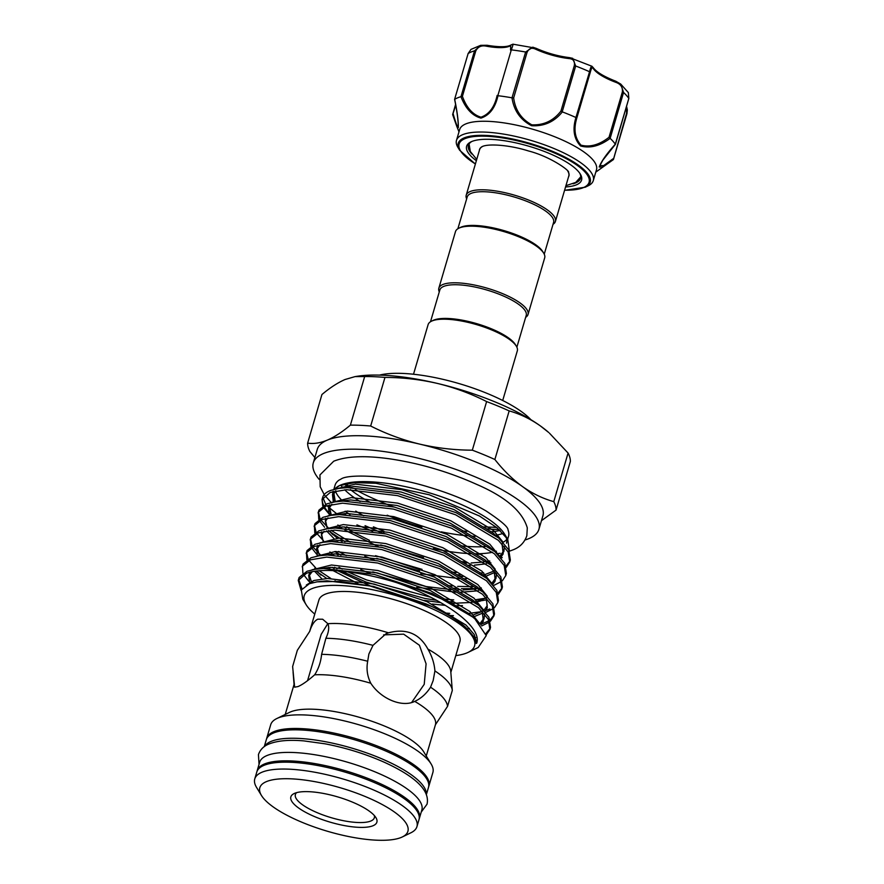 <?xml version="1.0" encoding="UTF-8"?>
<svg xmlns="http://www.w3.org/2000/svg" width="884" height="884" viewBox="0 0 884 884"><rect width="100%" height="100%" fill="white"/><g stroke="black" fill="none" stroke-linecap="round" stroke-linejoin="round"><path stroke-width="1.33" d="M257.023 771.367A84.532 24.84 16.4 0 1 257.189 770.682L259.664 762.262A84.532 24.84 16.4 0 1 266.835 755.599A84.532 24.84 16.4 0 1 361.611 766.748A84.532 24.84 16.4 0 1 421.845 809.987L419.359 818.418A84.532 24.84 16.4 0 1 419.127 819.081M257.189 770.682A84.532 24.84 16.4 0 1 264.36 764.019A84.532 24.84 16.4 0 1 359.125 775.18A84.532 24.84 16.4 0 1 419.359 818.418M264.261 746.66L266.305 739.676A84.532 24.84 16.4 0 1 273.488 733.013A84.532 24.84 16.4 0 1 368.252 744.173A84.532 24.84 16.4 0 1 428.486 787.412L426.431 794.385M264.548 746.45A84.532 24.84 16.4 0 1 271.001 741.444A84.532 24.84 16.4 0 1 362.915 751.61A84.532 24.84 16.4 0 1 426.298 794.053M628.756 98.71L615.43 144.302L602.844 160.17L599.849 165.695L603.684 165.595L613.253 158.645L613.385 159.584L602.214 167.164L599.219 166.977C601.308 161.385 606.667 153.794 615.308 144.191A87.472 25.713 -163.6 0 0 610.137 138.368C599.772 146.059 589.926 148.589 580.567 145.959C573.893 138.821 572.346 129.34 575.937 117.506A87.472 25.713 -163.6 0 0 562.346 111.892C554.29 121.87 544.036 126.478 531.582 125.716C520.433 119.892 513.902 110.599 512.002 97.826A87.472 25.713 -163.6 0 0 497.968 95.726C495.261 107.804 489.592 115.263 480.951 118.113C472.244 115.727 465.581 108.588 460.962 96.688A87.472 25.713 -163.6 0 0 454.696 99.328C457.271 112.102 458.487 121.528 458.321 127.616L456.752 126.279L452.685 114.688L453.183 113.925C455.835 123.329 457.536 127.605 458.288 126.743M456.752 126.279L452.674 114.677L455.746 105.196M460.962 96.688L474.531 50.841L480.675 45.338L471.006 49.382L468.133 53.526L454.597 99.362C456.785 109.981 458.011 118.644 458.288 125.362L458.21 127.152M476.365 160.7A59.902 17.603 16.4 0 1 466.454 147.076A59.902 17.603 16.4 0 1 470.94 141.882A59.902 17.603 16.4 0 1 529.063 146.28A59.902 17.603 16.4 0 1 580.302 174.071A59.902 17.603 16.4 0 1 581.738 179.275A59.902 17.603 16.4 0 1 565.561 186.955M573.064 183.795A58.432 17.172 -163.6 0 0 580.545 178.325A58.432 17.172 -163.6 0 0 580.711 177.529A58.432 17.172 -163.6 0 0 579.771 173.253M471.835 141.484A58.432 17.172 -163.6 0 0 468.432 145.33A58.432 17.172 -163.6 0 0 468.266 146.125A58.432 17.172 -163.6 0 0 471.769 153.982M459.669 150.269L457.989 147.506A71.295 20.951 16.4 0 1 456.288 141.318A71.295 20.951 16.4 0 1 456.498 140.346A71.295 20.951 16.4 0 1 529.196 139.904A71.295 20.951 16.4 0 1 593.484 179.64A71.295 20.951 16.4 0 1 593.286 180.612A71.295 20.951 16.4 0 1 588.147 185.817L585.252 187.22A68.786 20.221 16.4 0 0 590.401 181.275A68.786 20.221 16.4 0 0 526.82 142.49A68.786 20.221 16.4 0 0 458.022 144.291A68.786 20.221 16.4 0 0 459.669 150.269L475.371 164.059M593.286 180.612L596.457 169.827A71.295 20.951 -163.6 0 0 596.667 168.855A71.295 20.951 -163.6 0 0 532.367 129.13A71.295 20.951 -163.6 0 0 459.669 129.561L456.498 140.346M479.338 150.6A46.609 13.702 16.4 0 1 479.36 150.247A46.609 13.702 16.4 0 1 481.769 146.821A46.609 13.702 16.4 0 1 481.857 146.766M481.769 146.821C487.327 143.407 509.14 144.821 528.389 150.932C550.566 156.59 570.202 170.932 568.523 172.358A46.609 13.702 16.4 0 1 569.064 175.308A46.609 13.702 16.4 0 1 568.534 176.855M544.246 254.161L553.594 222.392A45.018 13.238 -163.6 0 0 528.555 202.038A45.018 13.238 -163.6 0 0 467.216 196.966L457.868 228.746M525.66 317.323A46.487 13.669 -163.6 0 0 528.035 314.461L544.688 257.852A46.487 13.669 -163.6 0 0 543.715 253.189L542.732 251.564A45.018 13.238 -163.6 0 0 518.643 235.741A45.018 13.238 -163.6 0 0 460.542 227.376L458.84 228.205A46.487 13.669 -163.6 0 0 455.492 231.597L438.829 288.217A46.487 13.669 -163.6 0 0 439.282 291.897M553.03 224.315A46.487 13.669 -163.6 0 0 555.406 221.453A46.487 13.669 -163.6 0 0 529.549 200.447A46.487 13.669 -163.6 0 0 466.211 195.209A46.487 13.669 -163.6 0 0 466.653 198.889M543.715 253.189A46.487 13.669 -163.6 0 0 518.842 236.846A46.487 13.669 -163.6 0 0 458.84 228.205M528.035 314.461A46.487 13.669 -163.6 0 0 502.178 293.455A46.487 13.669 -163.6 0 0 438.829 288.217M516.875 347.169L526.223 315.4A45.018 13.238 -163.6 0 0 501.184 295.057A45.018 13.238 -163.6 0 0 439.845 289.974L430.497 321.754M502.709 400.485L517.317 350.86A46.487 13.669 -163.6 0 0 516.344 346.197L515.361 344.572A45.018 13.238 -163.6 0 0 491.272 328.749A45.018 13.238 -163.6 0 0 433.171 320.384L431.469 321.212A46.487 13.669 -163.6 0 0 428.121 324.605L413.513 374.241M516.344 346.197A46.487 13.669 -163.6 0 0 491.46 329.854A46.487 13.669 -163.6 0 0 431.469 321.212M340.804 485.106A90.411 26.575 -163.6 0 0 342.992 487.891M344.749 489.791A90.411 26.575 -163.6 0 0 360.108 501.526M387.192 515.195A90.411 26.575 -163.6 0 0 421.911 527.162M441.226 531.837A90.411 26.575 -163.6 0 0 467.238 535.781M472.387 536.168A90.411 26.575 -163.6 0 0 475.316 536.323M506.344 567.263L509.748 562.08L508.156 551.992L498.344 540.301L455.547 514.764L397.513 495.626L346.583 489.692L330.229 492.454L322.052 499.504L322.638 497.515A98.864 29.061 16.4 0 1 323.102 496.289C324.284 493.847 326.859 491.869 330.837 490.366L338.959 488.377L354.583 486.465L401.071 492.012L454.033 509.604L492.764 532.754L495.515 535.317A90.411 26.575 -163.6 0 0 503.084 533.35M500.079 530.411A90.411 26.575 16.4 0 1 490.896 531.837M466.918 531.383A90.411 26.575 16.4 0 1 462.31 530.875M370.937 502.742A90.411 26.575 16.4 0 1 350.473 489.592M348.13 487.57A90.411 26.575 16.4 0 1 344.561 484.012M319.168 479.382A117.605 34.564 16.4 0 1 313.29 462.907A117.605 34.564 16.4 0 1 323.268 453.636A117.605 34.564 16.4 0 1 455.127 469.161A117.605 34.564 16.4 0 1 538.92 529.317A117.605 34.564 16.4 0 1 528.941 538.588A117.605 34.564 16.4 0 1 525.063 539.98M313.29 462.907L317.257 449.437A117.605 34.564 16.4 0 1 327.235 440.155C334.45 437.039 342.163 432.033 350.384 425.138L364.683 376.54L355.059 376.606L345.091 379.501C337.798 382.673 330.075 387.678 321.942 394.518L307.643 443.116C313.477 444.077 320.008 443.094 327.235 440.155A117.605 34.564 16.4 0 1 419.723 444.122C436.895 448.1 454.42 450.122 472.321 450.177L486.62 401.579C471.006 393.667 454.652 387.634 437.569 383.468A117.605 34.564 16.4 0 1 540.411 425.944A117.605 34.564 16.4 0 1 548.61 432.42L540.411 425.944C530.444 418.939 520.035 413.922 509.173 410.905L494.874 459.492C503.438 470.376 512.665 479.415 522.554 486.598C532.522 493.615 542.931 498.62 553.782 501.648L568.081 453.05L549.417 433.138M393.689 506.919A117.605 34.564 16.4 0 1 355.324 489.659M351.489 487.515A117.605 34.564 16.4 0 1 345.346 483.846M499.084 529.516A117.605 34.564 16.4 0 1 486.487 528.82M333.832 489.427L335.069 485.217A90.411 26.575 16.4 0 1 338.937 480.167L341.191 478.962C347.92 474.023 388.905 474.597 429.16 487.217C451.492 493.913 470.432 501.814 485.979 510.897C501.007 520.842 508.344 527.184 508.013 529.925A90.411 26.575 16.4 0 1 508.532 536.268L507.67 539.196M506.698 539.494A90.411 26.575 16.4 0 1 503.14 542.279L493.78 530.709L454.719 507.261L401.756 489.67L355.269 484.134L335.865 488.94M325.887 638.292C328.726 632.292 329.401 627.43 327.898 623.717L322.693 619.242L317.798 619.187C314.461 620.8 311.765 624.855 309.72 631.364L297.333 650.304L292.626 666.536L294.626 687.177L297.963 686.581C302.162 684.835 307.72 680.912 314.638 674.824C318.483 668.945 320.815 662.116 321.61 654.337L325.887 638.292A80.488 23.658 16.4 0 1 372.993 645.353L368.882 654.016L367.689 661.243C366.241 668.923 367.28 676.26 370.794 683.244C380.893 698.935 402.121 707.741 414.729 701.388A73.505 21.603 16.4 0 1 435.436 724.725L426.254 755.964M414.309 701.564L414.729 701.388C421.071 698.482 426.342 693.763 430.552 687.211L433.16 680.569L434.917 670.934C434.331 663.42 431.989 656.138 427.9 649.088C419.392 633.53 406.253 628.104 388.496 632.811L386.098 633.695L372.993 645.353M383.612 634.878L403.656 634.159L419.403 645.254L426.088 663.818L424.221 684.326L411.624 702.504M434.917 670.934A80.488 23.658 16.4 0 1 452.288 690.448A80.488 23.658 16.4 0 1 452.288 690.503L447.547 706.36L435.436 724.725M266.382 781.633A77.173 22.686 -163.6 0 0 261.454 795.467A77.173 22.686 -163.6 0 0 326.24 830.905A77.173 22.686 -163.6 0 0 401.358 837.391A77.173 22.686 -163.6 0 0 402.353 836.938A77.173 22.686 -163.6 0 0 363.865 795.965A77.173 22.686 -163.6 0 0 266.382 781.633M261.454 795.467L256.537 787.39A84.532 24.84 16.4 0 1 254.769 778.903A84.532 24.84 16.4 0 1 261.94 772.24A84.532 24.84 16.4 0 1 356.705 783.401A84.532 24.84 16.4 0 1 416.939 826.639A84.532 24.84 16.4 0 1 410.85 832.805L402.353 836.938M294.659 793.313A44.841 13.183 16.4 0 1 338.307 797.081A44.841 13.183 16.4 0 1 375.943 817.667A44.841 13.183 16.4 0 1 373.07 825.711A44.841 13.183 16.4 0 1 316.439 817.38A44.841 13.183 16.4 0 1 294.085 793.578A44.841 13.183 16.4 0 1 294.659 793.313M374.33 815.534A41.161 12.1 16.4 0 1 374.352 817.766A41.161 12.1 16.4 0 1 370.849 821.004A41.161 12.1 16.4 0 1 324.704 815.578A41.161 12.1 16.4 0 1 295.378 794.517A41.161 12.1 16.4 0 1 296.593 792.661M266.537 739.013A84.532 24.84 16.4 0 1 266.703 738.328L270.714 724.714A84.532 24.84 16.4 0 1 276.803 718.548L289.554 712.349A73.505 21.603 16.4 0 1 290.504 711.929A73.505 21.603 16.4 0 1 362.042 718.095A73.505 21.603 16.4 0 1 423.745 751.853L431.116 763.964A84.532 24.84 16.4 0 1 432.884 772.45L428.884 786.064A84.532 24.84 16.4 0 1 428.652 786.727M276.803 718.548A84.532 24.84 16.4 0 1 277.885 718.051A84.532 24.84 16.4 0 1 360.164 725.145A84.532 24.84 16.4 0 1 431.116 763.964M266.703 738.328A84.532 24.84 16.4 0 1 273.885 731.665A84.532 24.84 16.4 0 1 368.65 742.825A84.532 24.84 16.4 0 1 428.884 786.064M254.769 778.903L256.791 772.03A84.532 24.84 16.4 0 1 263.962 765.367A84.532 24.84 16.4 0 1 358.738 776.528A84.532 24.84 16.4 0 1 418.961 819.766L416.939 826.639M496.41 551.218A90.411 26.575 16.4 0 1 494.941 551.66M492.598 552.235A90.411 26.575 16.4 0 1 475.393 553.76M471.205 553.671A90.411 26.575 16.4 0 1 433.293 548.555M385.015 533.715A90.411 26.575 16.4 0 1 383.479 533.085M461.735 561.627L465.072 561.848M486.609 561.517L489.835 561.097M501.195 558.069L502.245 557.594M349.257 528.267A98.864 29.061 16.4 0 1 346.871 526.831M329.622 504.886L329.191 505.725L331.334 515.295A98.864 29.061 16.4 0 1 324.306 506.753M323.599 505.361A98.864 29.061 16.4 0 1 322.406 498.565M372.694 531.24L356.926 524.864M337.787 514.643L326.859 505.714M325.699 504.322L322.925 497.593M338.417 486.101L339.533 485.559A90.411 26.575 16.4 0 1 340.705 485.029A90.411 26.575 16.4 0 1 428.696 492.62A90.411 26.575 16.4 0 1 504.598 534.135L507.736 539.295L497.184 527.903L479.404 515.98L429.281 494.786L375.91 483.283L354.484 482.653L339.544 485.592L333.964 489.393M505.847 536.566A90.411 26.575 16.4 0 1 506.488 543.207M509.405 551.218L507.736 539.295M314.759 614.093A88.787 26.1 16.4 0 1 306.096 604.645L302.803 599.241L301.311 590.015L309.389 583.694L317.091 581.838L340.02 581.396L369.435 585.783L431.657 606.424C446.265 613.297 457.558 620.214 465.525 627.176L473.979 636.922C476.023 638.922 475.537 644.933 476.752 643.066C482.31 626.325 442.917 598.777 396.231 582.512C358.893 570.976 321.522 567.318 306.428 573.329L298.251 580.379L301.124 590.501M301.985 588.755L298.637 579.363M298.251 580.379L299.146 577.506L307.035 571.252L315.157 569.263L323.389 568.489L374.319 574.423L432.353 593.562L472.708 617.01L474.918 618.888L486.233 635.64L478.2 647.497L468.2 652.348A88.787 26.1 16.4 0 1 467.05 652.867A88.787 26.1 16.4 0 1 455.79 655.596M486.134 634.977L489.913 629.474L488.322 619.386L478.509 607.695L435.702 582.158L377.678 563.02L326.737 557.086L310.394 559.848L302.505 566.103L302.903 573.296M303.555 574.611L308.726 581.186M481.681 625.949L489.482 622.016M488.962 620.734L481.614 624.093M313.19 582.589L311.687 581.296M302.217 566.898L303.113 564.025L311.002 557.771L319.124 555.782L327.356 555.008L378.286 560.942L436.32 580.081L478.929 605.452L488.929 617.308L490.521 627.397M490.476 621.176L493.88 615.993L492.289 605.905L482.476 594.214L439.668 568.677L381.645 549.539L330.715 543.605L314.361 546.367L306.472 552.622L306.87 559.815M318.351 572.633L326.848 578.523M448.84 615.419L453.448 615.651M482.178 613.485L482.984 613.275M485.703 612.446L493.449 608.535M489.846 608.966L485.581 610.612M481.935 611.617L468.155 613.474M449.768 613.363L444.564 612.977M335.555 581.131L334.992 580.821M330.726 578.412L319.268 570.788M315.654 567.826L308.958 560.434M308.129 559.053L306.571 552.401M306.184 553.417L307.079 550.544L314.969 544.29L323.091 542.301L331.323 541.527L382.253 547.461L440.287 566.6L482.896 591.971L492.896 603.827L494.488 613.916M494.443 607.695L497.847 602.512L496.256 592.424L486.443 580.733L443.635 555.196L385.612 536.069L334.682 530.124L318.328 532.886L310.439 539.141L310.837 546.334M311.488 547.66L316.66 554.224M334.517 567.263L337.014 568.688M341.655 571.186L365.91 581.992L424.729 598.435L436.586 600.313M449.094 601.673L452.564 601.927M474.575 601.849L486.951 599.794M485.902 598.136L475.691 599.728M472.719 599.96L472.122 600.004M453.735 599.882L444.066 599.065M430.806 597.286L366.517 579.915L347.788 571.86M342.274 569.108L338.959 567.34M321.002 555.517L312.925 546.953M312.096 545.583L310.538 538.931M310.151 539.947L311.058 537.063L318.936 530.809L327.058 528.82L335.29 528.046L386.22 533.991L444.254 553.119L486.863 578.49L496.863 590.346L498.454 600.435M498.41 594.214L501.814 589.031L500.222 578.954L490.41 567.252L447.602 541.715L389.579 522.588L338.649 516.654L322.295 519.405L314.406 525.66L314.803 532.853M334.782 551.561L340.981 555.207M453.061 588.191L456.531 588.446M461.382 588.7L475.481 588.6M493.637 585.495L501.383 581.573M476.686 586.479L476.089 586.523M472.763 586.667L457.702 586.401M452.31 586.004L448.033 585.584M346.241 555.627L338.66 551.45M323.588 540.864L316.892 533.472M316.063 532.102L314.505 525.45M314.118 526.466L315.024 523.582L322.903 517.328L331.025 515.339L339.257 514.565L390.187 520.51L448.221 539.638L491.018 565.174L500.83 576.865L502.421 586.954L501.814 589.031M502.377 580.744L505.781 575.55L504.189 565.473L494.377 553.782L451.58 528.234L393.546 509.107L342.616 503.173L326.262 505.924L318.373 512.179L318.77 519.372M319.422 520.698L324.594 527.262M328.318 530.643L344.948 541.726M375.534 555.682L422.055 569.362M457.028 574.722L460.498 574.965M482.509 574.898L483.891 574.766M483.625 572.766L480.056 573.042M456.277 572.523L452 572.103M350.208 542.146L331.168 530.356M328.936 528.566L320.859 519.991M320.03 518.621L318.472 511.969M318.085 512.985L318.991 510.101L326.87 503.847L334.992 501.858L343.224 501.095L394.165 507.029L452.188 526.157L494.797 551.528L504.797 563.395L506.388 573.473L505.781 575.55M322.052 499.504L322.737 505.891M323.389 507.217L330.318 515.449M346.418 526.831L348.915 528.245M490.156 628.413L485.835 633.629M494.123 614.933L490.09 619.938M502.068 587.971L498.023 592.976M338.959 488.377L347.191 487.614L398.132 493.548L456.155 512.687L498.764 538.047L508.764 549.914L510.355 559.992L509.748 562.069M510.002 561.009L505.957 566.014M306.096 604.645A88.787 26.1 16.4 0 1 311.765 588.733A88.787 26.1 16.4 0 1 423.911 605.209A88.787 26.1 16.4 0 1 468.2 652.348M309.643 631.485L318.903 600.048A73.505 21.603 16.4 0 1 325.135 594.247A73.505 21.603 16.4 0 1 407.546 603.949A73.505 21.603 16.4 0 1 459.923 641.552L450.84 672.404M333.588 491.416L335.301 501.814A90.411 26.575 16.4 0 1 333.025 492.156A90.411 26.575 16.4 0 1 333.257 491.493M334.594 489.239A90.411 26.575 16.4 0 1 338.981 485.835M334.992 501.858L350.617 499.946L397.104 505.482L450.067 523.085L488.797 546.235A90.411 26.575 16.4 0 1 488.288 546.301M485.161 546.577A90.411 26.575 16.4 0 1 461.382 545.881M363.722 515.792A90.411 26.575 16.4 0 1 355.777 511.096M342.672 501.118A90.411 26.575 16.4 0 1 335.379 490.996M373.413 526.864L383.899 531.151L373.512 526.886M350.042 514.61L345.114 511.217L350.009 514.61M482.951 146.269A46.487 13.669 -163.6 0 0 479.614 149.65L466.211 195.209M555.406 221.453L568.81 175.905A46.487 13.669 -163.6 0 0 567.837 171.242M379.446 375.114A88.201 25.923 16.4 0 1 459.216 383.634A88.201 25.923 16.4 0 1 530.875 419.679M314.638 674.824A73.505 21.603 16.4 0 1 370.794 683.244M321.61 654.337A80.488 23.658 16.4 0 1 367.689 661.243M430.552 687.211A80.488 23.658 16.4 0 1 447.547 706.36M327.898 623.717A73.505 21.603 16.4 0 1 388.496 632.811M427.9 649.088A73.505 21.603 16.4 0 1 450.741 671.111L452.288 690.448M396.231 582.512A98.864 29.061 16.4 0 1 472.708 617.01M332.649 491.659L335.268 501.814M383.954 531.295L383.313 533.339M307.555 680.691L321.212 634.303L327.787 623.673M355.059 376.606L357.644 376.208A117.605 34.564 16.4 0 1 437.569 383.468C420.397 379.49 402.861 377.468 384.971 377.413L370.672 426.011C386.286 433.922 402.64 439.956 419.723 444.122A117.605 34.564 16.4 0 1 522.554 486.598A117.605 34.564 16.4 0 1 542.898 515.836L538.92 529.317M364.683 376.54A128.998 37.913 16.4 0 1 384.971 377.413M486.62 401.579A128.998 37.913 16.4 0 1 509.173 410.905M568.081 453.05A128.998 37.913 16.4 0 1 570.357 461.492L556.058 510.09L541.461 520.687M314.87 457.525L309.919 451.569A128.998 37.913 16.4 0 1 307.643 443.116M350.384 425.138A128.998 37.913 16.4 0 1 370.672 426.011M472.321 450.177A128.998 37.913 16.4 0 1 494.874 459.492M553.782 501.648A128.998 37.913 16.4 0 1 556.058 510.09M496.686 527.494A128.998 37.913 16.4 0 1 493.029 527.207L483.57 526.952M595.783 172.126L613.385 159.584L626.601 113.251L626.391 107.052M510.51 50.023L510.753 45.548A1.47 1.359 56.2 0 1 511.272 44.83L511.272 44.83C507.582 47.184 499.504 47.327 487.04 45.272L480.675 45.338L487.04 45.272L486.432 46.189C481.526 45.128 477.968 46.708 475.769 50.941L462.409 96.334C466.575 107.782 472.774 114.743 481.007 117.196C489.195 114.279 494.576 107.03 497.151 95.428L497.968 95.726M512.002 97.826L525.637 52.023L532.776 47.172L535.56 48.167A1.47 0.608 114.5 0 1 535.77 48.167A1.47 0.608 114.5 0 1 535.881 49.316C531.77 47.283 528.82 48.344 527.008 52.51L513.659 97.903C515.273 110.157 521.328 119.13 531.848 124.832C543.693 125.351 553.384 120.776 560.931 111.108L562.346 111.892M512.488 44.697C513.493 43.161 513.107 44.885 511.317 49.88L497.825 95.693M575.937 117.506L589.551 71.737C590.844 66.598 591.772 65.029 592.335 67.007M511.272 44.83L513.063 44.211L535.77 48.167C546.887 53.095 558.224 56.267 569.771 57.67A1.47 0.729 96.3 0 1 570.003 57.78L572.666 58.311L575.683 66.013L562.202 111.826M593.308 68.609C592.402 66.775 591.396 68.013 590.269 72.322L576.909 117.705C573.407 129.075 574.777 138.224 581.02 145.164C589.971 147.462 599.308 144.843 609.021 137.296L622.38 91.903C622.833 87.184 620.645 83.991 615.794 82.323A36.012 10.586 16.4 0 1 593.308 68.609A1.47 1.326 146.6 0 0 593.164 67.549L593.164 67.549C596.269 71.969 603.827 76.543 615.85 81.251L620.745 84.079L623.551 92.466L610.137 138.368M615.308 144.191L628.833 98.422L628.347 92.599L628.833 98.422A87.472 25.713 -163.6 0 0 623.551 92.466L622.38 91.903M560.931 111.108L574.291 65.714C575.097 61.283 573.329 58.896 568.987 58.565A36.012 10.586 16.4 0 1 535.881 49.316M576.909 117.705L576.07 117.55M628.347 92.599L620.745 84.09L615.85 81.251L615.794 82.323M609.021 137.296L610.071 138.291M513.659 97.903L512.156 97.848M593.164 67.549L591.794 66.201L569.771 57.67A1.47 0.729 96.3 0 0 568.987 58.565M462.409 96.334L461.05 96.654M475.769 50.941L474.531 50.841A87.472 25.713 -163.6 0 0 468.133 53.526L454.597 99.362M564.6 190.193A67.748 19.912 -163.6 0 0 589.274 181.386A67.748 19.912 -163.6 0 0 526.665 143.197A67.748 19.912 -163.6 0 0 458.906 144.965A67.748 19.912 -163.6 0 0 475.404 163.949M504.444 546.533L503.869 551.561L499.836 556.478M489.261 560.964L486.631 561.528L489.261 560.964M483.902 562.003L471.183 562.964M466.885 562.964L464.056 562.898M423.502 557.528L380.695 544.931M369.446 540.345L349.821 530.433M346.042 528.091L344.185 526.853M331.898 502.421L351.302 497.615L397.789 503.151L450.752 520.742L489.813 544.19L499.173 555.76M485.294 574.445L494.233 570.931M462.918 576.445L460.089 576.379M419.535 571.009L376.728 558.412M342.075 541.572L340.218 540.334M337.169 538.168L328.782 530.588L332.903 534.732M327.367 528.776L325.224 519.206L325.655 518.367M327.931 515.902L347.335 511.096L393.822 516.632L446.785 534.223L485.846 557.671L495.206 569.23M496.51 573.495L495.935 578.523L491.902 583.44M481.327 587.926L478.852 588.457M475.968 588.954L463.249 589.926M458.951 589.926L456.111 589.86M451.238 589.628L425.757 586.49L372.761 571.882M338.108 555.053L336.252 553.815M323.4 542.257L321.257 532.687L321.688 531.848M323.964 529.383L343.368 524.577L389.855 530.113L442.818 547.704L481.879 571.152L491.239 582.711M486.355 597.96L474.885 601.938M472.001 602.435L452.144 603.341M440.685 602.59L424.077 600.369M370.507 586.015L337.92 570.865M334.141 568.534L332.285 567.296M316.803 548.091L317.721 545.329M319.997 542.864L339.401 538.047L385.888 543.594L438.851 561.185L477.912 584.622L487.272 596.192M316.03 556.334L335.434 551.528L381.921 557.075L434.884 574.666L473.946 598.103L483.305 609.673M484.609 613.927L484.034 618.955L479.968 623.894M469.426 628.358L467.327 628.822M308.87 575.053L309.787 572.291M312.063 569.815L331.467 565.009L377.954 570.545L430.917 588.147L469.979 611.584L479.36 623.209M475.758 637.552L474.675 638.27M306.306 585.053L313.942 580.49L327.5 578.49L373.987 584.026L426.95 601.617L466.012 625.065L474.266 634.568L476.752 643.066M382.186 533.096L365.048 525.671M345.699 514.477L344.417 513.549M333.356 502.134L332.472 494.587L335.644 490.94M502.112 543.914L503.184 553.892L500.709 557.484M490.83 562.688L488.775 563.252M486.266 563.804L474.365 565.174M470.487 565.296L468.255 565.318M378.219 546.577L344.926 530.146M341.732 527.958L337.843 524.986M329.389 515.615L328.505 508.068L331.677 504.421M495.36 572.158L484.808 576.733M466.52 578.777L464.288 578.799M459.967 578.733L420.762 573.749M374.252 560.058L364.794 556.158M337.754 541.439L336.484 540.511M333.876 538.466L326.527 530.886M331.025 515.339L346.65 513.427L393.137 518.963L446.1 536.555L484.83 559.705L490.83 565.009M494.178 570.876L495.25 580.854L492.775 584.446M478.332 590.766L460.321 592.28M455.989 592.214L416.795 587.23M370.286 573.528L360.827 569.639M333.787 554.92L329.898 551.947M331.345 528.312L342.683 526.908L389.17 532.444L442.133 550.036L480.863 573.186L486.863 578.49M462.465 605.606L456.354 605.761M445.381 605.363L432.232 604.037M357.998 583.617L333.025 570.589M329.82 568.401L328.55 567.462M317.489 556.047L316.605 548.5L319.776 544.853M327.378 541.793L338.716 540.389L385.203 545.925L438.166 563.517L476.896 586.667L482.896 591.971M486.244 597.838L487.316 607.816L484.841 611.396M482.896 612.999L472.907 617.165M321.964 578.909L314.627 571.329M319.124 555.782L334.738 553.87L381.236 559.406L434.199 576.998L472.929 600.148L478.929 605.452M482.277 611.308L483.349 621.297L480.841 624.911M309.842 583.539L308.671 575.462L311.842 571.815M315.157 569.263L330.771 567.34L377.269 572.887L430.232 590.479L468.962 613.629L471.702 616.192M317.091 581.838L326.804 580.821L373.302 586.368L426.265 603.96L431.657 606.424M626.59 106.389L627.342 109.992L626.944 113.671L613.496 159.208M527.008 52.51L525.637 52.023A87.472 25.713 -163.6 0 0 511.317 49.88L510.51 50.034L511.107 48.001M590.269 72.322L589.551 71.737A87.472 25.713 -163.6 0 0 575.683 66.013L574.291 65.714M510.753 45.548A36.012 10.586 16.4 0 1 486.432 46.189M613.485 159.418L626.601 113.251M421.215 812.12L427.027 804.197C430.077 790.793 416.055 776.903 384.938 762.538C366.064 754.107 346.086 747.864 325.014 743.809L303.908 740.903C289.156 739.61 277.543 740.637 269.079 743.974C263.797 746.008 260.25 749.544 258.437 754.571L259.034 764.384M455.603 104.445L452.674 114.412M458.995 131.86L456.84 126.489M476.741 159.429L470.299 151.451L469.084 143.937M324.207 494.598L320.196 486.764L319.942 474.94L333.732 461.205C348.749 455.282 369.523 456.045 389.535 458.807C419.591 463.26 448.531 471.747 476.343 484.233C505.449 496.742 522.433 511.284 527.295 527.87L526.831 535.792C524.4 542.61 519.77 547.318 512.93 549.892L509.416 551.185M489.913 629.463L490.521 627.386M493.88 615.982L494.488 613.905M497.847 602.501L498.454 600.424M285.223 714.46L294.35 683.465M294.063 684.448L293.079 672.127M335.334 501.814L333.246 494.41L335.953 490.874M499.736 556.367L503.095 551.76L501.924 543.715M495.493 535.306L498.764 538.047M331.367 515.284L329.279 507.891L331.975 504.355M327.4 528.765L325.312 521.372L328.008 517.836M491.802 583.329L495.162 578.711L493.99 570.677M323.433 542.246L321.345 534.853L324.041 531.317M331.367 528.312L327.058 528.82M319.467 555.727L317.378 548.334L320.074 544.798M327.4 541.793L323.091 542.301M473.393 614.877L482.233 611.43M483.868 610.291L487.217 605.673L486.045 597.639M316.384 571.086L321.002 575.164L316.892 571.02M315.5 569.208L314.837 568.18M479.879 623.784L483.25 619.154L482.078 611.109M311.721 582.954L309.444 575.285L312.14 571.76M471.691 616.181L474.918 618.888M488.797 546.235L494.797 551.528M480.145 601.197L477.537 601.595M489.438 561.152L486.686 561.572M324.815 495.449L331.257 502.565M476.012 554.146L481.879 554.345M497.128 553.682L500.2 553.285M565.937 185.684L575.727 182.424L580.755 176.8M564.567 190.314L585.252 187.22M468.056 53.626L471.006 49.382"/></g></svg>
